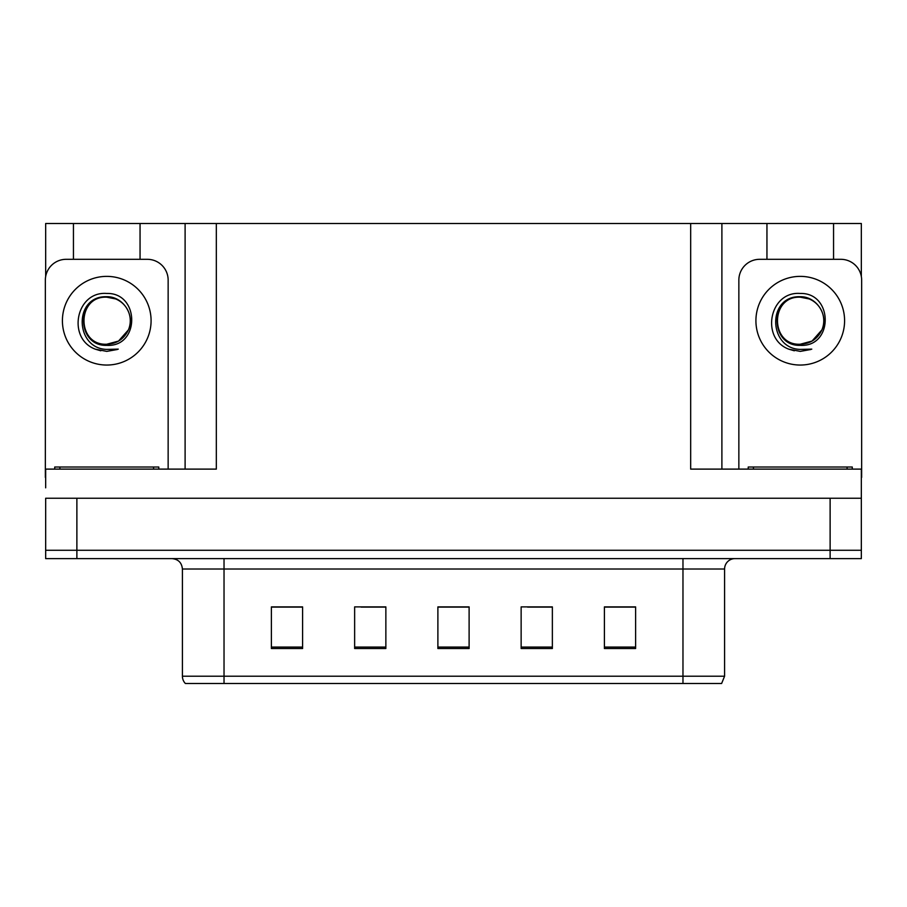 <?xml version="1.0" encoding="UTF-8"?>
<svg xmlns="http://www.w3.org/2000/svg" width="907" height="907" viewBox="0 0 907 907"><rect width="100%" height="100%" fill="white"/><g stroke="black" fill="none" stroke-linecap="round" stroke-linejoin="round"><path stroke-width="1.36" d="M140.052 259.311L140.052 223.507L690.669 223.507L690.669 469.112L861.333 469.112L861.333 498.249L45.667 498.249L45.667 550.277L76.88 550.277L45.667 550.277L45.667 558.61L76.88 558.61L76.88 550.277L830.12 550.277L76.88 550.277L76.88 498.249M45.667 487.841L45.667 469.112L216.331 469.112L216.331 223.507M73.444 259.311L73.444 223.507L45.667 223.507L45.667 276.533M76.88 558.61L861.333 558.61L861.333 550.277L830.12 550.277L861.333 550.277L861.333 487.841M833.556 259.311L833.556 223.507L861.333 223.507L861.333 276.533M185.107 223.507L185.107 469.112M690.669 223.507L721.893 223.507L721.893 469.112M721.893 223.507L766.948 223.507L766.948 259.311M833.556 223.507L766.948 223.507M73.444 223.507L140.052 223.507M724.591 676.203L721.621 683.493L682.971 683.493L682.971 676.203L724.591 676.203L724.591 569.018A10.408 10.408 0 0 1 734.999 558.61M182.409 676.203L224.029 676.203L224.029 683.493L682.971 683.493L185.379 683.493A10.408 10.408 0 0 1 182.409 676.203L182.409 569.018C181.785 562.691 178.316 559.222 172.001 558.61M635.614 648.516L635.614 606.896L604.402 606.896L604.402 648.516L635.614 648.516M552.363 648.516L552.363 606.896L521.14 606.896L521.14 648.516L552.363 648.516M302.598 648.516L302.598 606.896L271.386 606.896L271.386 648.516L302.598 648.516M385.86 648.516L385.86 606.896L354.637 606.896L354.637 648.516L385.86 648.516M469.112 648.516L469.112 606.896L437.888 606.896L437.888 648.516L469.112 648.516M861.333 558.61L861.333 550.277M622.758 607.1L614.617 606.896M384.863 607.1L376.722 607.1M361.111 607.1L385.86 607.1M289.696 607.1L281.555 607.1M551.422 607.1L543.202 607.1M527.591 607.1L552.363 607.1M456.266 607.1L448.047 607.1M469.112 607.1L437.888 607.1M302.598 607.1L271.386 607.1M635.614 607.1L604.402 607.1M106.754 293.46C139.757 292.507 140.302 347.2 106.754 345.363C76.018 346.406 75.825 295.761 106.754 297.179L115.642 298.936A23.514 23.514 0 0 1 128.397 329.899C135.381 315.114 122.978 296.374 106.754 296.714C73.274 295.557 74.759 348.696 106.754 349.399L118.284 349.127L106.754 351.383L95.28 349.161C66.812 338.606 75.871 291.011 106.754 293.46M106.754 297.19L114.044 298.358L106.754 297.19C76.403 295.727 76.403 345.703 106.754 344.229L118.511 341.077L128.397 329.899A23.514 23.514 0 0 0 115.642 298.936M106.754 344.229C116.799 343.844 124.01 339.059 128.397 329.899M45.667 477.433A20.816 20.816 0 0 0 45.35 477.433L45.35 280.127A20.816 20.816 0 0 1 66.166 259.311L147.331 259.311A20.816 20.816 0 0 1 168.146 280.127L168.146 469.112M95.394 349.206L100.79 350.794M106.754 351.383L117.366 349.49M54.715 469.112L54.715 467.026L158.782 467.026L158.782 469.112M748.218 469.112L748.218 467.026L852.285 467.026L852.285 469.112M800.246 293.46C833.261 292.507 833.805 347.2 800.246 345.363C769.51 346.406 769.329 295.761 800.246 297.179L809.135 298.936A23.514 23.514 0 0 1 821.901 329.899C828.873 315.114 816.481 296.374 800.246 296.714C766.778 295.557 768.263 348.696 800.246 349.399L811.788 349.127L800.246 351.383L788.784 349.161C760.315 338.606 769.374 291.011 800.246 293.46M800.246 297.19L807.547 298.358L800.246 297.19C769.907 295.727 769.907 345.703 800.246 344.229L812.014 341.077L821.901 329.899A23.514 23.514 0 0 0 809.135 298.936M800.246 344.229C810.291 343.844 817.513 339.059 821.901 329.899M738.854 469.112L738.854 280.127A20.816 20.816 0 0 1 759.669 259.311L840.834 259.311A20.816 20.816 0 0 1 861.65 280.127L861.65 477.433A20.816 20.816 0 0 0 861.333 477.433M788.897 349.206L794.294 350.794M800.246 351.383L810.869 349.49M830.12 498.249L830.12 558.61M682.971 558.61L682.971 569.018L182.409 569.018M724.591 569.018L682.971 569.018L682.971 676.203L224.029 676.203L224.029 558.61M469.112 647.076L437.888 647.076M385.86 647.076L354.637 647.076M302.598 647.076L271.386 647.076M552.363 647.076L521.14 647.076M635.614 647.076L604.402 647.076M106.754 276.374A44.33 44.33 0 0 1 151.084 320.715A44.33 44.33 0 0 1 106.754 365.045A44.33 44.33 0 0 1 62.413 320.715A44.33 44.33 0 0 1 106.754 276.374M153.578 467.026L153.578 469.112M59.919 467.026L59.919 469.112M847.081 467.026L847.081 469.112M753.422 467.026L753.422 469.112M800.246 276.374A44.33 44.33 0 0 1 844.587 320.715A44.33 44.33 0 0 1 800.246 365.045A44.33 44.33 0 0 1 755.916 320.715A44.33 44.33 0 0 1 800.246 276.374"/></g></svg>
